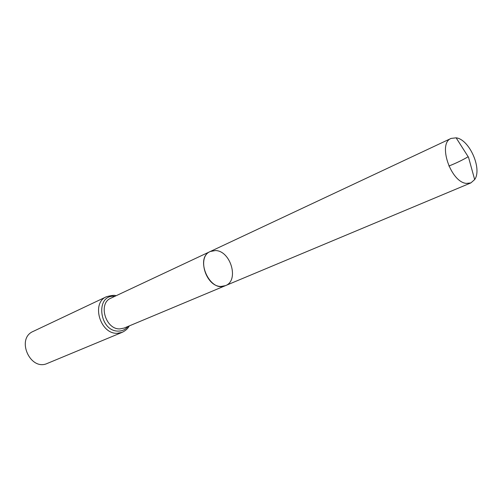 <?xml version="1.0" encoding="UTF-8"?>
<svg xmlns="http://www.w3.org/2000/svg" width="502" height="502" viewBox="0 0 502 502"><rect width="100%" height="100%" fill="white"/><g stroke="black" fill="none" stroke-linecap="round" stroke-linejoin="round"><path stroke-width="0.75" d="M215.377 250.554L210.3 251.496C194.268 257.89 209.962 293.25 225.454 285.644C239.435 280.712 230.7 250.592 215.377 250.554M106.506 296.713L33.195 331.402C15.681 338.63 30.289 371.53 47.395 363.392L122.293 332.293L117.393 333.278C100.205 334.445 90.887 302.869 106.506 296.713C111.977 295.264 115.115 294.963 115.924 295.816M210.3 251.496L110.892 298.182C97.79 303.308 105.577 329.814 119.991 328.892L124.151 328.057L225.454 285.644L221.093 286.435C205.902 286.949 196.633 256.729 210.3 251.496L451.129 138.408L456.142 137.83C469.307 139.292 482.416 168.823 474.666 179.572L470.882 182.904L466.452 183.399C450.721 182.351 437.487 143.221 451.129 138.408M448.863 166.043C455.96 163.238 462.392 160.138 468.171 156.743L456.186 137.912M128.104 326.4C125.682 329.431 122.544 330.994 118.685 331.088C98.976 331.998 94.897 293.896 114.77 296.362M129.284 325.905C128.826 326.645 127.583 329.651 122.293 332.293M225.454 285.644L470.882 182.904M474.666 179.572L468.529 157.314L456.142 137.83"/></g></svg>
